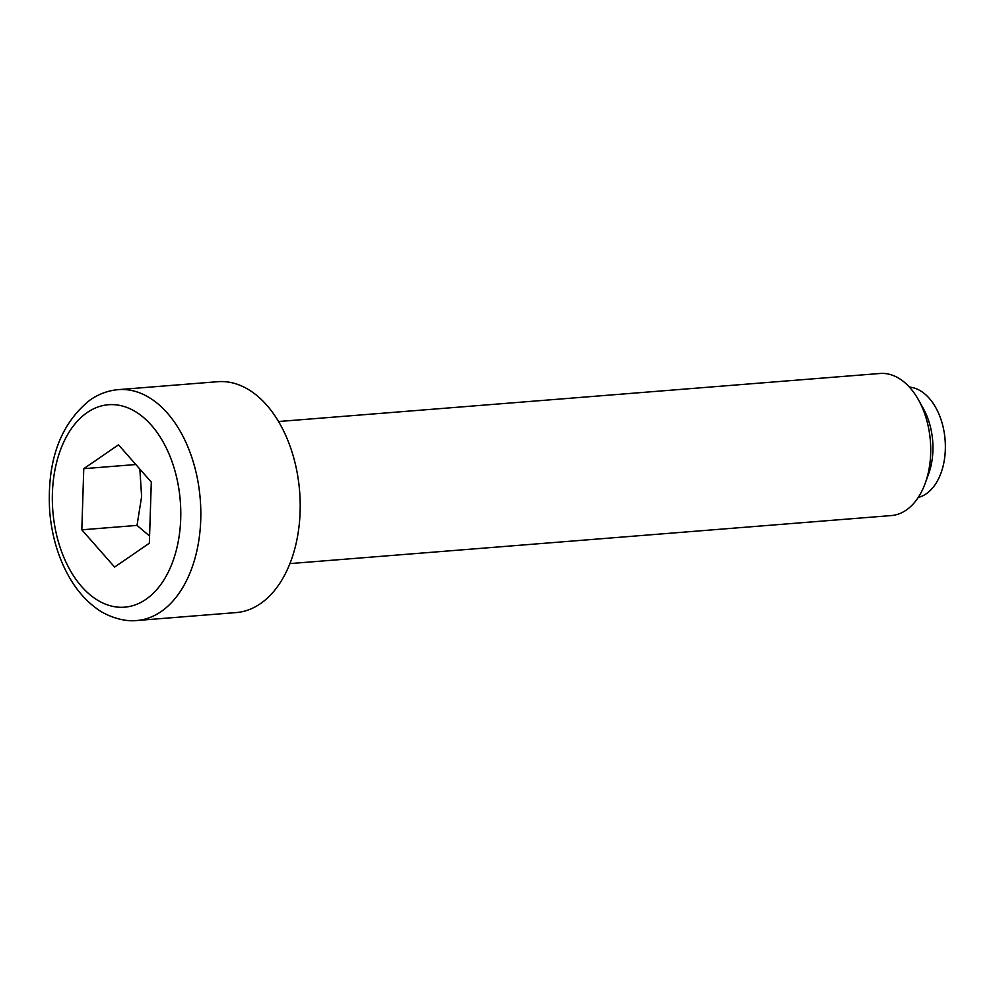 <?xml version="1.0" encoding="UTF-8"?>
<svg xmlns="http://www.w3.org/2000/svg" width="994" height="994" viewBox="0 0 994 994"><rect width="100%" height="100%" fill="white"/><g stroke="black" fill="none" stroke-linecap="round" stroke-linejoin="round"><path stroke-width="1.49" d="M278.568 421.518L880.001 373.483A71.27 44.854 85.4 0 1 918.543 399.961L923.426 408.745A55.676 35.038 85.4 0 1 928.632 473.865L925.203 483.32A71.27 44.854 85.4 0 1 906.217 510.108A71.27 44.854 85.4 0 1 891.345 515.563L289.913 563.598M909.398 387.088A55.676 35.038 85.4 0 1 944.3 433.086A55.676 35.038 85.4 0 1 926.222 493.807A55.676 35.038 85.4 0 1 918.22 497.472M918.543 399.961A71.27 44.854 85.4 0 1 925.203 483.32M217.761 381.696A115.801 72.873 85.4 0 1 296.933 471.479A115.801 72.873 85.4 0 1 260.366 603.706A115.801 72.873 85.4 0 1 236.199 612.577L136.824 620.517A115.801 72.873 85.4 0 0 161.003 611.645A115.801 72.873 85.4 0 0 197.557 479.406A115.801 72.873 85.4 0 0 118.385 389.636L217.761 381.696M139.856 469.093L141.62 496.578L137.023 525.404L149.585 536.002M137.023 525.404L81.819 529.814L83.769 468.683L118.51 444.827L151.299 482.102L149.349 543.221L114.608 567.077L81.819 529.814M135.843 464.521L83.769 468.683M145.845 599.407A101.55 63.914 -94.6 0 0 173.714 466.708A101.55 63.914 -94.6 0 0 87.273 412.498A101.55 63.914 -94.6 0 0 59.404 545.197A101.55 63.914 -94.6 0 0 145.845 599.407M136.824 620.517C120.846 622.319 102.891 613.783 96.157 608.166C87.074 601.507 79.122 592.859 72.289 582.186C59.541 561.883 52.011 538.313 49.7 511.463C46.755 461.005 60.274 423.804 90.243 399.874C98.928 393.91 108.309 390.493 118.385 389.636"/></g></svg>
